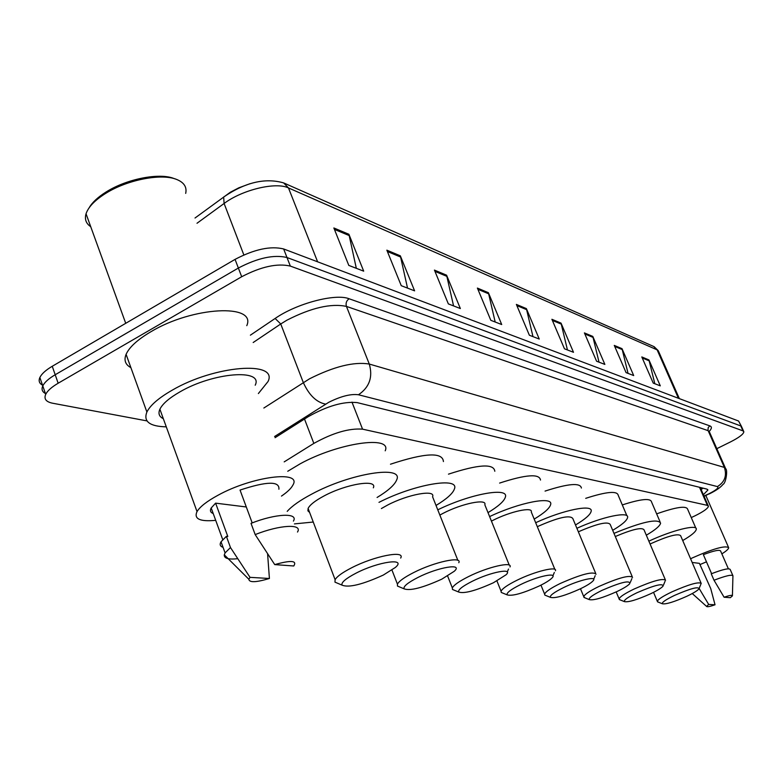 <?xml version="1.0" encoding="UTF-8"?>
<svg xmlns="http://www.w3.org/2000/svg" width="783" height="783" viewBox="0 0 783 783"><rect width="100%" height="100%" fill="white"/><g stroke="black" fill="none" stroke-linecap="round" stroke-linejoin="round"><path stroke-width="1.17" d="M691.252 517.563L694.864 515.889C703.398 511.661 707.92 508.461 708.439 506.278L707.392 505.358L362.558 429.162C349.091 428.105 332.853 432.852 313.846 443.403L284.2 461.872M703.379 494.709L707.881 490.05L706.834 489.091L357.175 402.609C343.629 401.258 327.353 405.927 308.345 416.605L275.058 437.697M703.017 488.142L701.128 489.541M146.969 420.902L52.53 403.206C46.031 401.865 43.75 398.909 45.698 394.338C47.489 390.766 51.649 387.066 58.157 383.23L241.693 276.732C261.091 266.611 277.309 263.068 290.336 266.093L742.979 430.865L743.85 431.766C743.537 434.144 739.132 437.501 730.627 441.847L716.827 448.669M43.016 385.422C39.365 383.67 38.318 381.027 39.864 377.494C41.626 373.863 45.757 370.124 52.246 366.278L235.057 259.379C254.397 249.239 270.595 245.764 283.652 248.965L738.584 421.029L741.658 426.862L740.777 425.942L286.989 257.519L740.777 425.942L742.979 430.865M235.057 259.379L238.365 268.04C257.734 257.91 273.942 254.406 286.989 257.519C273.942 254.406 257.734 257.91 238.365 268.04L55.201 374.744L238.365 268.04L241.693 276.732M45.991 393.79C42.272 392.068 41.205 389.435 42.781 385.911C44.553 382.31 48.693 378.59 55.201 374.744C48.693 378.59 44.553 382.31 42.781 385.911L45.698 394.338M333.861 227.97L348.797 265.408L363.694 271.163L348.905 234.274L333.861 227.97M356.324 268.315L348.905 234.274M386.851 250.168L401.258 285.687L414.599 290.845L400.328 255.816L386.851 250.168M407.532 288.115L400.328 255.816M434.438 270.096L448.346 303.892L460.355 308.541L446.584 275.185L434.438 270.096M453.572 305.918L446.584 275.185M477.395 288.085L490.833 320.325L501.707 324.534L488.396 292.695L477.395 288.085M495.179 322.009L488.396 292.695M641.806 356.94L653.247 383.122L660.294 385.853L648.941 359.935L641.806 356.94M654.823 383.729L648.941 359.935M614.273 345.411L626.067 372.62L633.701 375.566L622.005 348.65L614.273 345.411M628.044 373.383L622.005 348.65M584.402 332.902L596.577 361.217L604.867 364.418L592.8 336.416L584.402 332.902M599.015 362.157L592.8 336.416M551.898 319.288L564.465 348.797L573.499 352.291L561.039 323.125L551.898 319.288M567.44 349.942L561.039 323.125M516.369 304.411L529.357 335.222L539.252 339.049L526.382 308.6L516.369 304.411M532.969 336.612L526.382 308.6M195.016 218.017L230.28 192.275L238.805 187.822L250.041 183.692M738.584 421.029L741.432 426.353M690.586 558.778L692.456 557.868C713.421 548.58 725.498 545.203 728.679 547.738C728.552 549.049 726.281 551.095 721.857 553.865M692.172 562.448L699.405 563.349L710.719 588.532L715.036 604.789C709.956 606.551 707.147 607.109 706.618 606.453L708.664 604.407L715.036 604.789M708.664 604.407L699.317 588.738M711.6 573.665L703.359 554.648C714.057 550.615 719.822 549.431 720.644 551.085L728.376 568.81M706.462 561.822L699.943 564.592M724.099 597.233C729.825 595.276 732.594 594.826 732.418 595.873L730.324 597.683L724.099 597.233L714.018 580.242C725.792 575.73 732.115 574.291 732.996 575.916M714.018 580.242L711.238 573.812C723.003 569.31 729.325 567.89 730.226 569.554L732.81 575.476M674.506 595.413C690.684 588.405 698.827 586.242 698.935 588.943C697.359 590.744 693.327 593.181 686.828 596.274C674.026 601.961 665.873 604.466 662.349 603.762C661.704 602.43 665.756 599.651 674.506 595.413M658.151 602.088L657.319 601.275C658.072 599.328 662.927 596.196 671.873 591.889C689.04 584.343 698.827 581.544 701.245 583.492M701.01 582.943L680.623 535.689C678.039 533.311 668.242 535.905 651.231 543.48L650.086 544.038M648.862 541.161C672.02 530.287 697.359 524.013 696.312 529.21C695.93 531.716 691.399 535.484 682.717 540.534M656.653 513.854C676.013 507.061 686.339 505.524 687.64 509.224L695.852 528.153M636.882 592.78C654.422 585.185 663.142 582.992 663.025 586.183C661.292 588.111 657.182 590.627 650.673 593.739C637.01 599.837 628.26 602.46 624.403 601.608C623.679 600.14 627.839 597.204 636.882 592.78M620.116 599.886L619.099 598.878C619.94 596.754 624.922 593.475 634.044 589.051C652.523 580.917 663.025 578.011 665.56 580.33M665.266 579.626L644.027 529.827C641.952 527.057 632.38 529.288 615.301 536.521M613.97 533.37C642.04 521.84 657.583 518.405 660.607 523.073C660.118 525.853 655.351 529.895 646.318 535.2M622.299 504.927C640.905 498.928 650.653 497.939 651.554 501.981L660.02 521.713M602.039 590.343C620.909 582.19 630.158 579.968 629.777 583.678C627.917 585.704 623.748 588.287 617.258 591.41C602.783 597.889 593.465 600.62 589.296 599.602C588.503 598.006 592.751 594.923 602.039 590.343M584.94 597.84L583.736 596.626C584.676 594.346 589.765 590.94 599.005 586.428C618.746 577.727 629.923 574.722 632.556 577.433M632.184 576.562L610.211 524.444C607.784 521.214 597.165 523.67 578.353 531.804M576.885 528.28C602.558 516.614 629.18 511.093 627.614 517.446C627.007 520.499 622.035 524.786 612.688 530.316M585.713 498.34C606.453 491.636 617.288 490.638 618.227 495.336L626.899 515.752M563.437 587.651C579.312 579.841 598.241 575.622 592.966 580.957C590.959 583.09 586.741 585.713 580.32 588.826C564.925 595.746 554.961 598.594 550.429 597.37C549.568 595.638 553.904 592.398 563.437 587.651M546.045 595.589L544.821 595.09L544.606 594.091C545.673 591.635 550.86 588.111 560.188 583.511C581.378 574.164 593.328 571.081 596.049 574.262M595.589 573.156L572.823 518.532C569.955 514.734 558.122 517.446 537.304 526.675M535.68 522.711C563.369 509.86 593.25 503.909 591.155 511.299C590.392 514.646 585.175 519.207 575.505 524.972M545.066 491.088C568.331 483.542 580.438 482.534 581.397 488.054M520.45 584.647C537.569 576.131 558.308 571.844 551.986 577.991C549.813 580.223 545.585 582.885 539.281 585.958C522.819 593.377 512.121 596.352 507.169 594.874C506.249 592.966 510.673 589.56 520.45 584.647M502.803 593.083L501.257 592.447L501.071 591.224C502.285 588.581 507.57 584.93 516.937 580.272C534.838 571.365 557.633 565.825 555.441 570.778M554.863 569.378L531.275 512.004C533.194 506.474 510.369 511.387 492.713 520.46L491.44 521.106M489.61 516.584C519.599 502.314 553.473 495.884 550.645 504.555C549.676 508.245 544.195 513.09 534.192 519.1M499.623 483.072C525.922 474.508 539.546 473.509 540.495 480.067M472.266 581.28C490.843 571.913 513.765 567.626 506.063 574.781L493.417 582.758C475.712 590.754 464.153 593.857 458.73 592.056C457.752 589.951 462.264 586.359 472.266 581.28M454.443 590.274L452.476 589.462L452.339 587.945C453.729 585.107 459.102 581.338 468.459 576.631C487.711 566.921 512.816 561.176 509.997 566.951M509.263 565.14L484.834 504.79C487.349 498.37 462.195 503.371 443.217 513.266L439.85 515.067M437.766 509.831C470.329 493.819 509.224 486.84 505.358 497.136C504.144 501.208 498.36 506.376 488.005 512.63M448.473 474.155C478.472 464.339 493.907 463.379 494.807 471.268M417.887 577.482C438.206 567.088 463.751 562.899 454.238 571.287L441.808 579.156C422.644 587.837 410.077 591.067 404.106 588.836C403.098 586.516 407.698 582.728 417.887 577.482M400.015 587.123L397.47 586.056L397.431 584.147C399.046 581.103 404.488 577.237 413.737 572.53C434.575 561.861 462.489 555.93 458.799 562.723M457.859 560.354L432.578 496.774C435.906 489.238 407.933 494.279 387.419 505.162L381.399 508.549M378.982 502.353C414.432 484.188 459.748 476.583 454.414 488.954C452.868 493.466 446.731 498.967 436.023 505.456M390.472 464.211C425.012 452.819 442.669 451.938 443.423 461.559M356.05 573.156C378.463 561.499 407.229 557.584 395.288 567.509L383.308 575.065C362.402 584.558 348.641 587.925 342.034 585.136C341.026 582.562 345.704 578.568 356.05 573.156M338.305 583.55L334.958 582.131L335.104 579.684C336.984 576.454 342.455 572.52 351.489 567.861C374.215 556.028 405.584 549.96 400.681 558.064M373.325 487.838C377.807 478.893 346.37 483.874 324.025 495.962C315.138 500.709 309.833 504.869 308.101 508.441L307.905 510.829L309.628 512.464M287.214 511.368C291.893 506.063 300.036 500.327 311.634 494.161C350.216 473.226 404.165 464.808 396.658 479.94C394.671 484.922 388.153 490.765 377.083 497.479M287.743 471.268L300.104 463.859C338.422 442.747 392.41 435.103 385.207 450.812M313.249 522.036L294.437 523.896M89.115 207.828C92.188 202.484 97.767 197.257 105.842 192.148L106.341 191.845C126.895 178.847 159.389 172.573 173.904 178.495L174.991 178.876M90.73 226.698C86.003 223.507 84.447 219.191 86.042 213.769C88.303 207.084 94.684 200.399 105.186 193.695L105.705 193.381C127.247 179.767 161.318 173.18 176.469 179.376C183.995 182.361 187.068 187.039 185.688 193.381M166.28 426.843C149.68 426.451 143.211 421.508 146.891 412.015C150.316 405.183 158.753 397.901 172.211 390.179C214.679 365.269 278.601 360.513 268.021 381.536L258.37 393.555M130.888 367.638C125.339 364.643 123.743 360.209 126.092 354.337C129.332 347.123 137.583 339.597 150.855 331.757C192.735 306.466 256.755 303.481 246.782 325.659M215.697 520.343C199.9 521.83 193.675 518.904 197.022 511.583C199.968 506.709 206.918 501.286 217.88 495.316C252.038 476.358 302.267 470.015 292.94 485.02C291.266 488.318 287.449 492.008 281.479 496.089M163.334 418.709C159.145 416.664 158 413.493 159.889 409.215C162.561 403.783 169.255 397.999 179.953 391.862C213.279 372.346 263.675 368.529 255.209 385.216M237.66 558.71C228.411 559.679 223.958 558.387 224.29 554.824L225.093 552.915L230.476 547.542L226.385 536.345L227.804 536.482L215.609 503.146L246.293 506.973M213.23 513.56C210.441 512.483 209.766 510.624 211.195 507.981L215.609 503.146M269.411 578.49C256.1 582.454 249.248 582.718 248.857 579.263L250.022 577.345L269.411 578.49L267.6 553.894M250.022 577.345L230.476 547.542M223.077 547.376C220.131 546.358 219.446 544.488 221.031 541.777L226.385 536.345M252.195 522.907L240.038 490.07C266.768 481.251 279.717 480.968 278.895 489.228M88.283 219.954L87.06 216.588M274.725 564.602C290.914 560.06 297.266 560.52 293.772 565.982L274.725 564.602L255.18 534.593C279.854 524.727 302.992 523.582 297.501 532.048M255.18 534.593L251.03 523.357C275.655 513.511 298.822 512.542 293.4 521.126M699.493 487.271L707.392 505.358M304.509 419.042L313.846 443.403M351.968 402.11L362.558 429.162M703.966 496.05L708.987 493.76C716.347 490.001 719.156 487.613 717.404 486.586L358.467 394.759C350.823 393.722 340.918 396.237 328.752 402.305L274.598 436.503M263.842 408.031L309.52 378.806C334.096 366.464 354.014 361.54 369.282 364.046L724.373 467.412L725.675 468.674C727.847 469.771 725.988 483.238 723.022 484.364C720.614 487.378 716.21 490.481 709.799 493.652M250.394 335.173L275.117 318.466C296.708 303.403 335.545 293.214 349.13 298.773L709.858 425.883L708.204 427.567L707.989 430.298L724.373 467.412C727.074 475.663 724.755 482.054 717.404 486.586M358.467 394.759C369.429 387.301 373.031 377.063 369.282 364.046L346.448 306.407C331.023 303.178 311.164 307.778 286.881 320.198L280.745 323.976L303.295 382.515C309.06 395.17 316.508 402.374 325.65 404.126M709.858 425.883C712.08 426.755 711.864 428.585 709.232 431.384M725.342 467.94L709.496 432.079L708.126 430.66L346.448 306.407C345.528 303.207 346.419 300.662 349.13 298.773M290.336 266.093L283.652 248.965M58.157 383.23L52.246 366.278M275.117 318.466L280.745 323.976L253.183 342.514M706.746 494.807L709.564 493.77M679.35 398.625L658.709 351.675L657.123 349.854L288.477 187.93L283.622 182.899C265.163 177.614 245.167 182.331 223.644 197.042L224.104 203.482L197.003 223.263M317.614 261.806L288.477 187.93C275.968 181.715 242.29 189.731 224.104 203.482L243.846 254.925M678.411 398.263L657.123 349.854L653.658 346.468L284.19 183.144M516.858 305.585L526.734 309.706M552.367 320.413L561.391 324.172M584.872 333.979L593.132 337.434M614.724 346.448L622.328 349.619M642.236 357.939L649.264 360.875M477.904 289.309L488.758 293.85M434.966 271.378L446.956 276.389M387.399 251.519L400.73 257.078M334.429 229.399L349.306 235.605M700.638 488.435L701.656 487.809M700.208 487.447L708.194 505.72M707.626 489.473L707.881 490.05M743.625 431.267L741.658 426.862M704.064 496.265L706.98 494.964M654.138 346.683L658.288 350.696M39.864 377.494L42.781 385.911M728.415 547.121L705.826 495.482M706.618 606.453L692.25 593.543M732.428 595.53L732.917 576.21M699.268 588.131L700.844 584.284M657.319 601.275L653.531 592.349M662.349 603.762L657.514 601.833M663.455 585.136L665.041 581.299M619.099 598.878L616.182 591.909M624.403 601.608L619.304 599.563M630.325 582.356L631.891 578.598M583.736 596.626L580.487 588.747M589.296 599.602L583.952 597.439M593.671 579.283L595.197 575.662M544.606 594.091L540.955 585.136M550.429 597.37L544.821 595.09M552.886 575.867L554.325 572.481M501.071 591.224L496.941 580.947M507.169 594.874L501.257 592.447M507.247 572.021L508.529 569.045M452.339 587.945L447.622 576.014M458.73 592.056L452.476 589.462M397.431 584.147L391.97 570.063M404.106 588.836L397.47 586.056M335.104 579.684L308.101 508.441M342.034 585.136L334.958 582.131M222.724 539.595L211.195 507.981M248.857 579.263L224.29 554.824M225.093 552.915L221.031 541.777M197.022 511.583L159.889 409.215M146.891 412.015L126.092 354.337M125.72 323.31L86.042 213.769M105.842 192.148L105.186 193.695"/></g></svg>
